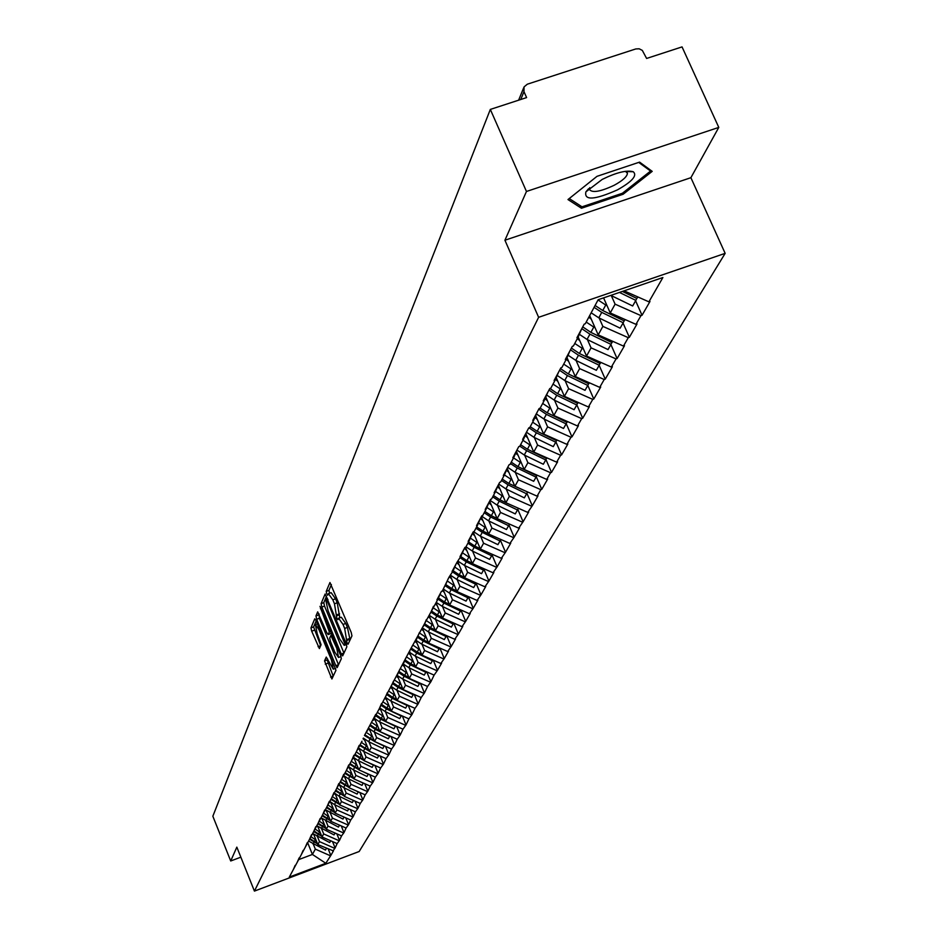 <?xml version="1.0" encoding="UTF-8"?>
<svg xmlns="http://www.w3.org/2000/svg" width="938" height="938" viewBox="0 0 938 938"><rect width="100%" height="100%" fill="white"/><g stroke="black" fill="none" stroke-linecap="round" stroke-linejoin="round"><path stroke-width="1.41" d="M347.048 642.917L348.068 644.23L351.949 635.882L351.211 632.411L329.953 582.51L326.213 591.397L326.729 593.813L327.69 595.149L328.417 593.648L332.814 599.792L334.456 603.755L336.871 618.318L337.832 619.678L338.583 618.224L343.015 624.438L344.668 628.425L347.048 642.917M331.395 584.585L328.945 590.412L329.637 593.215M328.675 593.555L331.161 592.664L335.57 598.807L337.211 602.771L339.814 617.779M324.536 660.88L331.9 678.983L335.956 670.295L316.129 620.616L314.746 618.834L310.959 627.885L311.686 631.18L319.389 648.58L321.089 644.723L317.173 633.678L315.391 624.556L318.92 629.597L331.477 660.082L333.26 669.157L326.26 657.069L324.536 660.88L327.174 659.918L333.225 676.157M504.925 240.234L690.896 177.692L718.789 127.404L526.464 191.469L504.925 240.234L538.623 317.314L254.421 891.1L236.833 847.131L230.713 860.978L212.844 816.224L490.328 109.418L526.605 97.587L523.967 91.654L520.754 99.498M526.464 191.469L490.328 109.418M341.221 654.009L342.663 655.861L346.861 646.81L346.134 643.398L325.134 594.012L321.089 603.638L321.828 607.038L341.221 654.009L343.953 653.083M341.338 658.711L337.176 667.61L335.827 665.687L316.692 619.268L315.965 615.914L317.677 611.869L326.799 632.646L328.148 634.557L329.344 631.884L319.987 606.323L340.611 655.334L341.338 658.711M538.623 317.314L725.156 253.354L359.172 851.505L254.421 891.1M328.277 849.171L330.833 855.444L333.436 850.918L317.841 844.563L313.702 834.351M330.833 855.444L325.814 863.288L289.314 877.077L362.009 741.196M375.739 714.346L364.565 735.275M367.473 730.96L366.711 731.241L370.111 724.898M373.078 720.49L406.447 656.87L413.236 661.372M412.697 645.18L406.447 656.87M409.836 651.769L409.015 652.062L437.788 599.523L436.92 599.828L441.446 591.362L442.326 591.046L449.044 577.128L452.972 571.136L452.081 571.453L456.876 562.483L460.898 556.316L459.995 556.644L464.931 547.405L465.846 547.077L469.059 541.05L468.144 541.378L473.221 531.869L474.159 531.541L477.477 525.339L476.539 525.667L481.78 515.865L482.718 515.525L486.142 509.135L485.192 509.475L490.597 499.356L491.547 499.028L495.076 492.427L494.115 492.767L499.684 482.343L500.658 481.991L504.292 475.191L503.319 475.543L509.064 464.779L510.049 464.427L513.813 457.404L512.816 457.756L518.761 446.64L519.758 446.289L523.639 439.031L522.63 439.394L528.762 427.904L529.782 427.552L533.792 420.06L532.772 420.412L539.104 408.546L540.136 408.182L544.286 400.432L543.243 400.796L549.809 388.52L550.852 388.156L555.144 380.136L554.088 380.511L560.877 367.813L561.932 367.438L566.376 359.137L565.309 359.512L572.332 346.356L573.411 345.981L578.007 337.387L576.917 337.762L584.198 324.138L585.3 323.762L598.151 299.738L662.896 277.519L648.908 301.837L624.098 290.839M635.601 300.781L642.038 315.274L649.999 301.461L648.908 301.837M642.038 315.274L640.959 315.637L635.952 324.349L610.251 312.952L603.591 297.874M623.031 323.047L629.351 337.305L637.031 323.973L635.952 324.349M629.351 337.305L628.284 337.668L623.453 346.075L598.198 334.878L589.685 315.567M610.896 344.551L617.087 358.574L624.509 345.712L623.453 346.075M617.087 358.574L616.043 358.937L611.365 367.063L586.543 356.053L578.171 337.012M599.159 365.328L605.245 379.14L612.408 366.699L611.365 367.063M605.245 379.14L604.213 379.503L599.699 387.359L575.287 376.537L567.009 357.659M587.821 385.412L593.789 399.025L600.719 386.995L599.699 387.359M593.789 399.025L592.769 399.377L588.407 406.975L564.395 396.328L556.222 377.627M576.835 404.841L582.697 418.266L589.404 406.623L588.407 406.975M582.697 418.266L581.701 418.618L577.48 425.969L553.854 415.499L545.787 396.962M566.212 423.659L571.969 436.885L578.465 425.618L577.48 425.969M571.969 436.885L570.996 437.237L566.892 444.354L543.641 434.048L535.68 415.675M555.917 441.868L561.581 454.918L567.865 444.002L566.892 444.354M561.581 454.918L560.619 455.258L556.644 462.164L533.757 452.022L525.89 433.813M545.939 459.526L551.509 472.4L557.606 461.824L556.644 462.164M551.509 472.4L550.559 472.74L546.713 479.424L524.178 469.434L516.404 451.401M536.266 476.645L541.754 489.343L547.663 479.084L546.713 479.424M541.754 489.343L540.816 489.671L537.087 496.155L514.892 486.33L507.2 468.461M526.886 493.247L532.28 505.77L538.013 495.827L537.087 496.155M532.28 505.77L527.742 512.394L505.875 502.709L498.277 485.005M517.788 509.357L523.099 521.716L528.657 512.066L527.742 512.394M523.099 521.716L518.667 528.153L497.128 518.608L489.648 501.127M508.947 524.999L514.176 537.193L519.582 527.824L518.667 528.153M514.176 537.193L509.873 543.454L488.639 534.05L481.276 516.803M500.364 540.182L505.523 552.236L510.764 543.125L509.873 543.454M505.523 552.236L501.314 558.309L480.385 549.047L473.139 532.034M492.028 554.944L497.105 566.845L502.193 557.993L501.314 558.309M497.105 566.845L493.001 572.755L472.377 563.621L465.412 547.229M483.926 569.296L488.921 581.044L493.88 572.438L493.001 572.755M488.921 581.044L484.923 586.801L464.58 577.796L457.873 561.968M476.035 583.248L480.96 594.844L485.778 586.485L484.923 586.801M480.96 594.844L477.067 600.449L457.005 591.573L450.392 575.955M468.367 596.826L473.221 608.281L477.911 600.144L477.067 600.449M473.221 608.281L469.422 613.733L449.63 604.975L443.123 589.556M460.91 610.028L465.694 621.355L470.255 613.429L469.422 613.733M465.694 621.355L461.977 626.666L442.455 618.025L436.041 602.794M453.699 623.008L458.365 634.076L462.809 626.373L461.977 626.666M458.365 634.076L454.731 639.259L435.466 630.735L429.135 615.691M446.687 635.706L451.225 646.47L455.551 638.966L454.731 639.259M451.225 646.47L447.672 651.523L428.654 643.105L422.417 628.249M439.875 648.064L444.272 658.546L448.481 651.23L447.672 651.523M444.272 658.546L440.801 663.471L422.018 655.17L415.874 640.478M433.215 660.118L437.495 670.307L441.599 663.178L440.801 663.471M437.495 670.307L434.106 675.114L415.557 666.918L409.496 652.402M426.731 671.854L430.882 681.774L434.106 675.114M430.882 681.774L427.564 686.464L409.261 678.373L403.281 664.034M420.4 683.298L424.433 692.959L427.564 686.464M424.433 692.959L421.197 697.544L403.117 689.547L397.243 675.442M414.233 694.46L418.149 703.875L421.197 697.544M418.149 703.875L414.983 708.342L397.114 700.452L391.381 686.639M408.206 705.353L412.017 714.51L414.983 708.342M412.017 714.51L408.909 718.883L391.263 711.086L385.659 697.567M402.32 715.975L406.037 724.91L408.909 718.883M406.037 724.91L402.988 729.178L385.553 721.463L380.078 708.237M396.575 726.34L400.186 735.052L402.988 729.178M400.186 735.052L397.208 739.226L379.972 731.605L374.614 718.637M390.97 736.459L394.476 744.96L397.208 739.226M394.476 744.96L391.556 749.04L374.532 741.512L369.291 728.803M385.483 746.355L388.907 754.633L391.556 749.04M388.907 754.633L386.046 758.619L369.209 751.186L364.073 738.722M380.125 756.005L383.454 764.095L386.046 758.619M383.454 764.095L380.652 767.999L364.003 760.636L358.984 748.418M374.883 765.443L378.131 773.334L380.652 767.999M378.131 773.334L375.388 777.156L358.926 769.887L354.001 757.892M369.76 774.671L372.925 782.374L375.388 777.156M372.925 782.374L370.229 786.103L353.954 778.915L349.124 767.155M364.741 783.687L367.837 791.203L370.229 786.103M367.837 791.203L365.187 794.861L349.088 787.756L344.363 776.207M359.84 792.504L362.854 799.856L365.187 794.861M362.854 799.856L360.262 803.432L344.34 796.397L339.697 785.071M355.045 801.134L357.988 808.31L360.262 803.432M357.988 808.31L355.432 811.816L339.685 804.863L335.136 793.724M350.343 809.564L353.216 816.588L355.432 811.816M353.216 816.588L350.718 820.023L335.136 813.14L330.668 802.201M345.747 817.83L348.549 824.69L350.718 820.023M348.549 824.69L346.087 828.055L330.668 821.242L326.295 810.491M341.244 825.909L343.976 832.616L346.087 828.055M343.976 832.616L341.561 835.91L326.307 829.18L322.015 818.616M336.836 833.823L339.509 840.378L341.561 835.91M339.509 840.378L337.129 843.614L322.039 836.954L317.818 826.566M332.509 841.574L335.124 847.987L337.129 843.614M335.124 847.987L332.791 851.165M317.841 844.563L319.471 841.609L317.454 836.626M299.116 857.942L297.229 862.28M334.479 848.233L319.471 841.609M322.039 836.954L323.692 833.929L321.652 828.899M303.162 850.367L301.239 854.799M338.853 840.624L323.692 833.929M326.307 829.18L328.007 826.097L325.932 821.008M307.289 842.641L305.319 847.155M343.32 832.862L328.007 826.097M330.668 821.242L332.404 818.1L330.317 812.965M311.498 834.738L309.493 839.358M347.892 824.936L332.404 818.1M335.136 813.14L336.894 809.928L334.784 804.734M315.801 826.671L313.749 831.385M352.547 816.834L336.894 809.928M339.685 804.863L341.491 801.58L339.345 796.327M320.198 818.428L318.111 823.247M357.308 808.556L341.491 801.58M344.34 796.397L346.181 793.044L344.012 787.744M324.7 810.01L322.555 814.934M362.174 800.102L346.181 793.044M349.088 787.756L350.976 784.32L348.784 778.962M330.985 802.987L329.285 801.427L327.104 806.434M367.145 791.461L350.976 784.32M353.954 778.915L355.889 775.409L353.661 769.992M333.998 792.587L331.759 797.734M372.234 782.632L355.889 775.409M358.926 769.887L360.896 766.299L358.644 760.812M338.806 783.582L336.508 788.846M377.428 773.592L360.896 766.299M364.003 760.636L366.031 756.966L363.745 751.432M343.718 774.366L341.373 779.748M382.751 764.353L366.031 756.966M369.209 751.186L371.272 747.434L368.962 741.817M348.748 764.927L346.356 770.45M388.191 754.902L371.272 747.434M374.532 741.512L376.642 737.667L374.297 731.992M353.896 755.278L351.445 760.929M393.749 745.229L376.642 737.667M379.972 731.605L382.141 727.677L379.773 721.932M359.172 745.393L356.663 751.174M399.459 735.322L382.141 727.677M385.553 721.463L387.769 717.441L385.366 711.637M405.286 725.18L387.769 717.441M391.263 711.086L393.538 706.959L391.099 701.085M411.266 714.791L393.538 706.959M397.114 700.452L399.447 696.219L396.973 690.274M417.387 704.145L399.447 696.219M403.117 689.547L405.497 685.209L402.988 679.194M381.52 703.535L378.823 709.749M423.671 693.241L405.497 685.209M409.261 678.373L411.7 673.93L409.156 667.833M387.441 692.455L384.709 698.74M430.108 682.067L411.7 673.93M415.557 666.918L418.067 662.357L415.487 656.19M393.514 681.094L390.759 687.448M436.698 670.6L418.067 662.357M422.018 655.17L424.597 650.491L421.983 644.242M399.74 669.427L396.95 675.864M443.475 658.839L424.597 650.491M428.654 643.105L431.292 638.309L428.643 631.978M406.131 657.468L403.317 663.975M450.416 646.763L431.292 638.309M435.466 630.735L438.175 625.81L435.478 619.397M457.545 634.369L438.175 625.81M442.455 618.025L445.233 612.971L442.49 606.476M419.427 632.575L416.542 639.235M464.861 621.648L445.233 612.971M449.63 604.975L452.491 599.781L449.701 593.191M426.356 619.619L423.437 626.35M472.389 608.586L452.491 599.781M457.005 591.573L459.937 586.227L457.111 579.555M433.462 606.3L430.507 613.124M480.115 595.161L459.937 586.227M464.58 577.796L467.605 572.297L464.732 565.532M440.778 592.605L437.788 599.523M488.053 581.349L467.605 572.297M472.377 563.621L475.484 557.969L472.564 551.11M448.305 578.523L445.269 585.523M496.225 567.162L475.484 557.969M480.385 549.047L483.586 543.231L480.619 536.278M456.044 564.043L452.972 571.136M504.632 552.552L483.586 543.231M488.639 534.05L491.934 528.071L488.909 521.012M464.005 549.129L460.898 556.316M513.285 537.521L491.934 528.071M497.128 518.608L500.517 512.453L497.457 505.289M472.201 533.781L469.059 541.05M522.185 522.044L500.517 512.453M505.875 502.709L509.369 496.366L506.25 489.097M480.655 517.964L477.477 525.339M531.365 506.098L509.369 496.366M514.892 486.33L518.491 479.787L515.314 472.4M489.366 501.666L486.142 509.135M540.816 489.671L518.491 479.787M524.178 469.434L527.895 462.692L524.659 455.2M498.348 484.852L495.076 492.427M550.559 472.74L527.895 462.692M533.757 452.022L537.591 445.058L534.297 437.448M507.61 467.511L504.292 475.191M560.619 455.258L537.591 445.058M543.641 434.048L547.593 426.86L544.239 419.134M517.166 449.619L513.813 457.404M570.996 437.237L547.593 426.86M553.854 415.499L557.934 408.077L554.51 400.221M527.039 431.14L523.639 439.031M581.701 418.618L557.934 408.077M564.395 396.328L568.604 388.672L565.122 380.687M537.24 412.04L533.792 420.06M592.769 399.377L568.604 388.672M575.287 376.537L579.637 368.611L576.084 360.497M547.792 392.307L544.286 400.432M604.213 379.503L579.637 368.611M586.543 356.053L591.057 347.857L587.423 339.615M558.696 371.882L555.144 380.136M616.043 358.937L591.057 347.857M598.198 334.878L602.864 326.389L599.159 318.005M569.976 350.765L566.376 359.137M628.284 337.668L602.864 326.389M610.251 312.952L615.094 304.158L611.306 295.622M581.666 328.875L578.007 337.387M640.959 315.637L615.094 304.158M718.789 127.404L682.043 46.9L646.61 58.449L642.307 50.394L639.177 48.799L635.765 48.952L527.308 84.209L524.061 86.906L523.967 91.654M230.713 860.978L240.855 857.18M690.896 177.692L725.156 253.354M298.331 859.759L312.413 854.448L315.332 849.125L313.339 844.188M307.582 842.523L312.413 854.448L325.814 863.288M295.165 865.352L293.313 869.608M330.188 855.679L315.332 849.125M652.203 171.361L639.575 162.122L597.002 176.332L567.982 199.56L581.454 208.248L623.113 194.26L652.203 171.361M349.499 641.146L349.768 638.45L347.423 627.428L344.668 628.425M338.829 618.142L341.326 617.239L345.77 623.453L347.423 627.428M326.565 596.076L323.798 602.665L324.536 606.065L343.929 653.024M344.938 643.972L326.26 598.62L325.721 599.851L328.101 610.814L339.802 639.141L344.223 645.356L346.181 643.515M319.072 613.909L319.366 618.306L338.524 664.761M330.657 633.584L331.255 632.681M334.901 652.297L338.536 657.456L336.754 648.24L330.903 635.436L329.707 638.098L330.434 641.463L334.901 652.297M341.045 656.553L338.536 657.456M327.596 658.98L327.174 659.918M316.188 620.768L313.597 626.936L320.679 645.672M622.586 193.099L623.113 194.26M580.329 205.727L581.454 208.248M622.363 291.437L636.914 298.472L637.793 296.912M610.826 295.388L632.669 305.976L635.835 300.371L619.443 292.433M636.761 298.401L635.835 300.371M598.045 299.949L605.749 305.014L602.759 310.525L595.079 305.483M602.759 310.525L624.227 320.925L625.036 319.506M605.749 305.014L607.015 305.624M591.163 312.811L598.796 317.83L620.147 328.159L623.195 322.754L601.75 312.377L594.082 307.336M624.098 320.855L623.195 322.754M586.203 322.074L593.777 327.057L590.881 332.38L582.733 326.881M590.881 332.38L611.998 342.605L612.713 341.315M593.777 327.057L595.009 327.655M588.841 317.15L591.315 319.272M579.332 334.303L587.059 339.439L608.047 349.593L610.99 344.375L589.92 334.174L581.771 328.675M611.857 342.534L610.99 344.375M574.771 343.46L582.217 348.35L579.414 353.497L571.406 348.092M579.414 353.497L600.168 363.545L600.824 362.385M582.217 348.35L583.413 348.936M577.362 338.606L579.79 340.682M568.065 355.221L575.709 360.321L596.345 370.311L599.194 365.257L578.476 355.232L570.48 349.827M600.039 363.487L599.194 365.257M563.715 364.12L571.031 368.939L568.334 373.922L560.455 368.599M568.334 373.922L588.736 383.794L589.322 382.751M571.031 368.939L572.203 369.513M566.271 359.336L568.639 361.376M557.16 375.435L564.746 380.511L585.042 390.337L587.798 385.448L567.42 375.587L559.552 370.276M588.607 383.736L587.798 385.448M553.021 384.111L560.221 388.848L557.606 393.667L549.914 388.484M557.606 393.667L577.679 403.387L578.195 402.461M560.221 388.848L561.37 389.411M555.484 379.339L557.864 381.391M546.62 395.004L554.135 400.045L574.103 409.707L576.764 404.993L556.726 395.285L548.988 390.056M577.55 403.328L576.764 404.993M617.45 189.875C632.235 181.526 637.512 175.488 633.267 171.748C626.76 169.907 616.407 172.463 602.219 179.404L585.887 191.88C584.011 200.697 594.528 200.029 617.45 189.875M589.744 187.647L589.381 189.382C592.019 193.158 600.273 191.786 614.144 185.29C622.75 180.588 627.182 176.567 627.428 173.225L625.435 171.314M638.719 162.403L650.573 171.056L622.386 193.263L582.017 206.817L569.237 198.551M649.975 169.719L650.573 171.056M542.668 403.457L549.75 408.124L547.217 412.779L540.171 408.136M547.217 412.779L566.974 422.346L567.431 421.514M549.75 408.124L550.876 408.663M545.037 398.685L547.44 400.761M536.419 413.951L543.864 418.958L563.515 428.467L566.095 423.894L546.373 414.35L538.764 409.191M566.857 422.288L566.095 423.894M532.655 422.182L539.62 426.778L537.169 431.292L530.228 426.708M537.169 431.292L556.609 440.696L557.02 439.969M539.62 426.778L540.722 427.306M534.93 417.422L537.345 419.521M526.546 432.289L533.921 437.272L553.256 446.629L555.753 442.208L536.348 432.805L528.973 427.834M556.492 440.649L555.753 442.208M522.947 440.321L529.806 444.846L527.426 449.22L520.602 444.718M527.426 449.22L546.561 458.483L546.924 457.85M529.806 444.846L530.885 445.374M525.128 435.572L527.555 437.694M516.967 450.076L524.283 455.024L543.313 464.24L545.74 459.948L526.628 450.686L519.816 446.183M546.455 458.436L545.74 459.948M513.543 457.908L520.297 462.364L517.987 466.608L511.269 462.164M517.987 466.608L536.829 475.73L537.134 475.179M520.297 462.364L521.352 462.88M515.642 453.16L518.081 455.305M507.704 467.323L514.939 472.224L533.687 481.3L536.032 477.137L517.213 468.027L510.507 463.595M536.724 475.672L536.032 477.137M504.41 474.945L511.069 479.353L508.842 483.457L502.217 479.084M508.842 483.457L527.648 491.981M511.069 479.353L512.101 479.846M506.438 470.219L508.888 472.377M498.758 484.078L505.875 488.909L524.342 497.855L526.617 493.81L508.091 484.84L501.478 480.467M527.285 492.391L526.617 493.81M495.51 491.43L502.123 495.827L499.954 499.813L493.435 495.499M499.954 499.813L505.863 502.674M506.567 503.014L518.456 508.279M502.123 495.827L503.131 496.319M497.515 486.775L499.966 488.944M490.07 500.341L497.081 505.113L515.267 513.918L517.483 509.991L499.227 501.15L492.708 496.847M518.139 508.619L517.483 509.991M486.869 507.446L493.435 511.82L491.336 515.689L484.911 511.433M491.336 515.689L497.07 518.468M499.907 519.84L509.522 524.096M493.435 511.82L494.432 512.3M488.862 502.838L491.313 505.019M481.628 516.135L488.546 520.825L506.461 529.513L508.619 525.702L490.621 516.99L484.207 512.746M509.252 524.365L508.619 525.702M478.486 522.994L485.005 527.344L482.964 531.107L476.633 526.91M482.964 531.107L488.534 533.804M493.376 536.149L500.845 539.456M485.005 527.344L485.978 527.813M480.455 518.444L482.918 520.637M473.702 531.705L480.244 536.102L497.914 544.65L500.001 540.956L482.273 532.374L475.953 528.188M500.622 539.655L500.001 540.956M470.337 538.095L476.809 542.422L474.827 546.08L468.59 541.953M474.827 546.08L480.244 548.707M486.974 551.966L492.427 554.381M476.809 542.422L477.77 542.891M472.295 533.605L474.745 535.809M465.975 546.819L472.189 550.934L489.613 559.365L491.641 555.777L474.159 547.311L467.921 543.184M492.239 554.51L491.641 555.777M462.434 552.775L468.848 557.078L466.925 560.643L460.769 556.562M466.925 560.643L472.189 563.187M480.69 567.302L484.243 568.874M468.848 557.078L469.786 557.535M464.404 548.378L466.819 550.547M458.236 561.299L464.357 565.356L481.534 573.669L483.504 570.175L466.268 561.827L460.124 557.758M484.09 568.944L483.504 570.175M454.742 567.044L461.109 571.336L459.233 574.795L453.148 570.75M459.233 574.795L464.357 577.269M474.534 582.193L476.281 582.967M461.109 571.336L462.035 571.781M456.736 562.741L459.104 564.875M450.709 575.369L456.747 579.379L473.678 587.575L475.601 584.175L458.6 575.955L452.55 571.934M476.164 582.99L475.601 584.175M447.262 580.927L453.582 585.195L451.764 588.56L445.702 584.526M451.764 588.56L456.747 590.975M445.175 585.722L451.143 589.685L467.91 597.799L468.543 596.685M453.582 585.195L454.484 585.629M449.513 576.964L451.6 578.816M443.381 589.064L449.337 593.015L466.045 601.106L467.91 597.799M439.992 594.434L446.265 598.679L444.483 601.95L438.468 597.94M444.483 601.95L449.337 604.295M446.265 598.679L447.145 599.101M442.466 590.776L444.307 592.37M436.252 602.395L442.126 606.288L458.612 614.273L460.417 611.06L443.885 603.052L437.964 599.112M460.933 609.981L460.417 611.06M432.91 607.578L439.136 611.799L437.401 614.988L431.433 610.99M437.401 614.988L442.138 617.274M439.136 611.799L440.004 612.221M435.396 603.99L437.202 605.573M429.311 615.363L435.103 619.221L451.366 627.088L453.136 623.958L436.827 616.055L430.941 612.139M453.605 622.961L453.136 623.958M426.016 620.381L432.195 624.579L430.507 627.686L424.586 623.7M430.507 627.686L435.115 629.914M432.195 624.579L433.051 624.989M428.514 616.864L430.284 618.423M422.557 628.003L428.267 631.802L444.319 639.575L446.042 636.527L429.944 628.73L424.093 624.825M446.476 635.612L446.042 636.527M419.309 632.857L425.43 637.031L423.788 640.044L417.902 636.093M423.788 640.044L428.279 642.225M425.43 637.031L426.274 637.43M421.795 629.41L423.554 630.946M415.968 640.314L421.619 644.066L437.46 651.734L439.136 648.768L423.237 641.064L417.433 637.172M439.535 647.924L439.136 648.768M412.779 645.016L418.852 649.155L417.246 652.098L411.407 648.158M417.246 652.098L421.631 654.22M418.852 649.155L419.673 649.553M415.264 641.627L416.988 643.14M409.554 652.309L415.124 656.014L430.765 663.588L432.395 660.692L416.707 653.094L410.95 649.213M432.77 659.918L432.395 660.692M412.427 660.973L410.867 663.846L405.064 659.918M410.867 663.846L415.135 665.91M408.898 653.54L410.586 655.029M403.293 663.998L408.804 667.657L424.246 675.137L425.84 672.312L410.34 664.808L404.618 660.95M426.169 671.608L425.84 672.312M400.561 668.747L406.166 672.499L404.653 675.301L398.885 671.397M404.653 675.301L408.816 677.318M406.166 672.499L406.975 672.886M402.683 665.148L404.36 666.613M397.161 675.372L402.625 679.018L417.879 686.405L419.438 683.65L404.137 676.239L398.451 672.405M419.743 683.005L419.438 683.65M394.664 680.144L400.069 683.743L398.58 686.475L392.858 682.583M398.58 686.475L402.648 688.445M400.069 683.743L400.854 684.119M396.622 676.474L398.275 677.916M391.181 686.464L396.61 690.098L411.676 697.391L413.189 694.706L398.087 687.39L392.436 683.568M413.47 694.12L413.189 694.706M388.778 691.154L394.112 694.706L392.659 697.368L386.984 693.499M392.659 697.368L396.633 699.291M394.112 694.706L394.886 695.081M390.712 687.519L392.342 688.949M385.342 697.286L390.747 700.909L405.626 708.12L407.104 705.493L392.178 698.259L386.573 694.46M383.021 701.894L388.297 705.399L386.89 708.002L381.25 704.157M386.89 708.002L390.771 709.878M388.297 705.399L389.059 705.775M384.92 698.271L386.55 699.713M379.644 707.862L385.014 711.461L399.717 718.578L401.159 716.022L386.409 708.882L380.84 705.095M377.416 712.376L382.622 715.846L381.25 718.391L375.646 714.568M381.25 718.391L385.037 720.22M382.622 715.846L383.372 716.21M379.245 708.765L380.898 710.218M374.086 718.18L379.421 721.768L393.948 728.803L395.355 726.305L380.781 719.247L375.259 715.483M371.94 722.623L377.088 726.047L375.739 728.533L370.299 724.828M375.739 728.533L379.444 730.327M377.088 726.047L377.826 726.411M373.723 719.012L375.376 720.478M368.657 728.251L373.945 731.828L388.309 738.781L389.692 736.342L375.282 729.365L369.795 725.613M366.594 732.625L371.683 736.013L370.358 738.429L365.245 735.017M370.358 738.429L373.981 740.188M371.683 736.013L372.409 736.365M368.317 729.014L369.982 730.503M363.346 738.1L368.611 741.653L382.81 748.524L384.158 746.144L375.2 741.806M374.52 741.477L364.46 735.521M361.365 742.392L366.395 745.745L365.105 748.114L360.086 744.772M365.105 748.114L368.646 749.825M366.395 745.745L367.11 746.097M363.041 738.792L364.718 740.293M358.164 747.715L363.393 751.256L377.428 758.056L378.741 755.723L371.12 752.03M369.162 751.08L359.383 745.311M356.252 751.936L361.224 755.254L359.969 757.564L355.01 754.258M359.969 757.564L363.44 759.252M361.224 755.254L361.927 755.594M357.894 748.348L359.571 749.861M353.098 757.118L358.304 760.648L372.175 767.366L373.453 765.091L367.098 762.008M363.944 760.472L354.576 755.031M351.258 761.269L356.182 764.552L354.951 766.815L350.05 763.544M354.951 766.815L358.339 768.457M356.182 764.552L356.874 764.892M352.852 757.693L354.541 759.205M348.15 766.311L353.309 769.828L367.028 776.465L368.294 774.237L363.147 771.751M358.832 769.652L349.639 764.306M346.38 770.403L351.234 773.639L350.038 775.855L345.196 772.619M350.038 775.855L353.356 777.461M351.234 773.639L351.926 773.979M347.928 766.827L349.616 768.351M343.308 775.304L348.444 778.798L362.009 785.364L363.241 783.195L359.254 781.26M353.837 778.634L344.785 773.369M341.573 779.302L346.415 782.538L345.231 784.696L340.447 781.495M345.231 784.696L348.479 786.279M346.415 782.538L347.083 782.867M343.109 775.761L344.809 777.297M338.571 784.098L343.671 787.58L357.085 794.076L358.293 791.942L355.408 790.546M348.959 787.416L340.048 782.233M336.871 788.002L341.69 791.226L340.541 793.349L335.792 790.183M340.541 793.349L343.718 794.896M341.69 791.226L342.358 791.555M338.395 784.508L340.095 786.044M333.94 792.704L339.005 796.163L352.278 802.588L353.462 800.513L351.633 799.622M344.176 796.01L335.417 790.898M332.286 796.526L337.07 799.739L335.945 801.814L331.255 798.684M335.945 801.814L339.052 803.327M337.07 799.739L337.727 800.067M333.787 793.056L335.499 794.603M329.59 801.287L334.444 804.57L347.576 810.924L348.725 808.884L347.916 808.497M339.509 804.417L330.88 799.387M327.784 804.874L332.544 808.075L331.442 810.104L326.799 806.997M331.442 810.104L334.491 811.581M332.544 808.075L333.189 808.392M325.357 809.705L342.968 819.085L344.094 817.092M334.936 812.648L326.436 807.688M323.387 813.035L328.112 816.224L327.034 818.206L322.449 815.145M327.034 818.206L330.024 819.66M328.112 816.224L328.757 816.541M325.099 809.857L326.576 811.182M321.031 817.795L338.454 827.082L339.544 825.159M330.457 820.715L322.086 815.814M319.072 821.031L323.774 824.209L322.719 826.155L318.17 823.107M322.719 826.155L325.65 827.574M323.774 824.209L324.407 824.514M320.902 818.018L322.262 819.214M316.786 825.71L334.034 834.902L335.077 833.05M326.072 828.606L317.83 823.775M314.851 828.864L319.53 832.029L318.498 833.929L313.972 830.892M318.498 833.929L321.371 835.324M319.53 832.029L320.151 832.334M316.692 825.897L318.029 827.082M312.635 833.472L329.707 842.57L330.715 840.788M321.781 836.333L313.655 831.572M310.724 836.532L315.367 839.686L314.359 841.55L309.857 838.525M314.359 841.55L317.173 842.922M315.367 839.686L315.989 839.991M312.565 833.624L313.878 834.797M308.579 841.069L325.474 850.074L326.447 848.362M317.583 843.907L309.563 839.193M349.768 638.45L347.025 639.446M345.77 623.453L343.015 624.438M339.087 614.929L336.355 615.914M339.579 613.827L336.836 614.812M337.211 602.771L334.456 603.755M335.57 598.807L332.814 599.792M328.945 590.412L326.213 591.397M349.276 639.528L346.532 640.525M324.536 606.065L321.828 607.038M323.798 602.665L321.089 603.638M345.254 641.275L344.422 641.569M328.042 599.652L327.221 599.957M327.456 598.233L326.401 598.62M346.485 644.347L344.422 645.086M338.501 664.714L335.827 665.687M319.366 618.306L316.692 619.268M318.639 614.953L315.965 615.914M330.891 633.502L328.206 634.463M330.727 631.38L329.344 631.884M329.414 628.214L328.605 628.507M321.265 608.469L320.456 608.762M337.563 647.947L336.754 648.24M333.072 637.066L332.263 637.359M332.228 635.026L331.079 635.436M332.263 659.789L331.477 660.082M319.706 629.304L318.92 629.597M320.632 645.778L318.076 646.704M314.324 630.23L311.686 631.18M313.597 626.936L310.959 627.885M333.213 676.099L330.563 677.072M327.901 663.201L325.252 664.163M601.75 312.377L598.796 317.83M589.92 334.174L587.059 339.439M578.476 355.232L575.709 360.321M567.42 375.587L564.746 380.511M556.726 395.285L554.135 400.045M546.373 414.35L543.864 418.958M536.348 432.805L533.921 437.272M526.628 450.686L524.283 455.024M517.213 468.027L514.939 472.224M508.091 484.84L505.875 488.909M499.227 501.15L497.081 505.113M490.621 516.99L488.546 520.825M482.273 532.374L480.244 536.102M474.159 547.311L472.189 550.934M466.268 561.827L464.357 565.356M458.6 575.955L456.747 579.379M451.143 589.685L449.337 593.015M443.885 603.052L442.126 606.288M436.827 616.055L435.103 619.221M429.944 628.73L428.267 631.802M423.237 641.064L421.619 644.066M416.707 653.094L415.124 656.014M410.34 664.808L408.804 667.657M404.137 676.239L402.625 679.018M398.087 687.39L396.61 690.098M392.178 698.259L390.747 700.909M386.409 708.882L385.014 711.461M380.781 719.247L379.421 721.768M375.282 729.365L373.945 731.828M369.924 739.25L368.611 741.653M364.671 748.911L363.393 751.256M359.547 758.35L358.304 760.648M354.529 767.577L353.309 769.828M349.628 776.605L348.444 778.798M344.844 785.423L343.671 787.58M340.154 794.064L339.005 796.163M335.558 802.518L334.444 804.57M331.067 810.784L329.977 812.8M326.67 818.874L325.603 820.856M322.367 826.812L321.312 828.735M318.146 834.574L317.126 836.462M314.019 842.183L313.011 844.036M523.697 87.762L518.62 100.19M327.444 598.198L326.318 598.596M346.544 644.523L344.223 645.356M330.833 633.584L328.148 634.557M332.204 634.967L330.985 635.413M335.687 668.278L333.26 669.157M317.443 623.817L315.578 624.485M626.08 171.548L633.267 171.748M626.947 172.17L627.428 173.225M588.56 188.737L585.887 191.88"/></g></svg>
